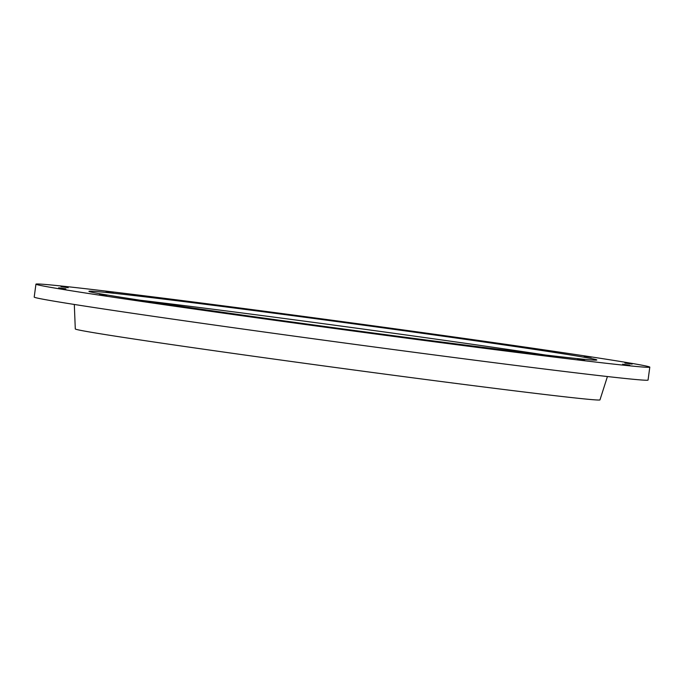 <?xml version="1.0" encoding="UTF-8"?>
<svg xmlns="http://www.w3.org/2000/svg" width="684" height="684" viewBox="0 0 684 684"><rect width="100%" height="100%" fill="white"/><g stroke="black" fill="none" stroke-linecap="round" stroke-linejoin="round"><path stroke-width="1.03" d="M649.8 367.146L648.056 380.073A309.715 3.924 -172.3 0 1 340.598 342.462A309.715 3.924 -172.3 0 1 34.2 297.078L35.944 284.151A309.715 3.924 -172.3 0 1 289.17 314.495A309.715 3.924 -172.3 0 1 649.8 367.146A309.715 3.924 -172.3 0 1 342.351 329.534A309.715 3.924 -172.3 0 1 35.944 284.151M607.426 376.542L599.971 399.892A264.725 3.352 -172.3 0 1 337.186 367.736A264.725 3.352 -172.3 0 1 75.291 328.953L74.308 304.457M140.006 300.199A256.252 3.24 -172.3 0 1 297.916 320.3A256.252 3.24 -172.3 0 1 545.216 354.979M298.446 316.418A256.252 3.24 -172.3 0 1 596.816 359.981A256.252 3.24 -172.3 0 1 342.436 328.867A256.252 3.24 -172.3 0 1 88.929 291.316A256.252 3.24 -172.3 0 1 298.446 316.418M624.902 363.05L632.119 364.102L624.902 363.05M506.416 344.642L513.624 345.694L506.416 344.642M403.663 330.167L410.87 331.218L403.663 330.167M291.495 314.973L298.703 316.025L291.495 314.973M186.98 301.37L194.196 302.431L186.98 301.37M106.037 291.435L113.253 292.487L106.037 291.435M60.987 286.664L68.203 287.725L60.987 286.664M58.696 287.802L65.903 288.853L58.696 287.802M99.496 294.667L106.704 295.719L99.496 294.667M177.19 306.21L184.398 307.27L177.19 306.21M279.936 320.685L287.152 321.736L279.936 320.685M392.112 335.878L399.319 336.93L392.112 335.878M496.618 349.481L503.834 350.533L496.618 349.481M577.561 359.416L584.769 360.477L577.561 359.416M622.611 364.187L629.819 365.239L622.611 364.187M584.102 356.184L591.318 357.236L584.102 356.184"/></g></svg>
